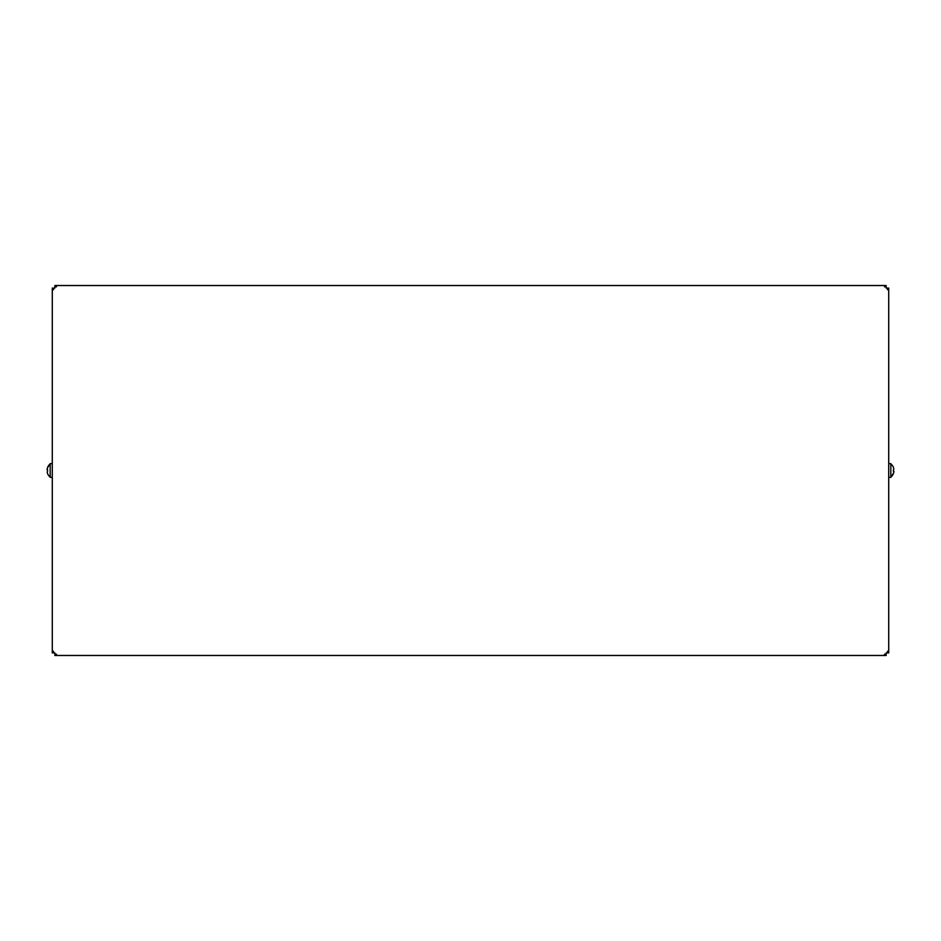 <?xml version="1.0" encoding="UTF-8"?>
<svg xmlns="http://www.w3.org/2000/svg" width="941" height="941" viewBox="0 0 941 941"><rect width="100%" height="100%" fill="white"/><g stroke="black" fill="none" stroke-linecap="round" stroke-linejoin="round"><path stroke-width="1.41" d="M56.46 285.523L56.46 286.805L54.849 286.805L54.849 285.523L886.151 285.523L886.151 286.805L884.54 286.805L884.54 285.523M888.716 289.699L887.434 289.699L887.434 288.087L888.716 288.087L888.716 652.913L887.434 652.913L887.434 651.301L888.716 651.301M52.284 288.087L52.284 289.699L53.566 289.699L53.566 288.087L52.284 288.087L54.849 288.087L54.849 286.805M52.284 289.699L52.284 652.913L53.566 652.913L53.566 651.301L52.284 651.301M884.54 655.477L886.151 655.477L886.151 654.195L884.54 654.195L884.54 655.477L54.849 655.477L54.849 652.913L53.566 652.913M56.46 655.477L56.46 654.195L54.849 654.195M886.151 654.195L886.151 652.913L887.434 652.913M886.151 286.805L886.151 288.087L887.434 288.087M893.95 471.3L893.409 473.558A8.363 8.363 0 0 1 890.809 477.099M893.409 469.7L893.409 471.3L893.409 469.7M890.809 463.901A8.363 8.363 0 0 1 893.444 467.442L893.856 469.03M888.716 477.381L890.809 477.381L890.809 463.619L888.716 463.619M47.05 469.7L47.591 467.442A8.363 8.363 0 0 1 50.191 463.901M47.591 471.3L47.591 469.7L47.591 471.3M50.191 477.099A8.363 8.363 0 0 1 47.556 473.558L47.144 471.97M52.284 463.619L50.191 463.619L50.191 477.381L52.284 477.381M893.856 471.97A8.363 7.34 180 0 1 890.809 476.287M47.144 469.03A8.363 7.34 0 0 1 50.191 464.713"/></g></svg>
